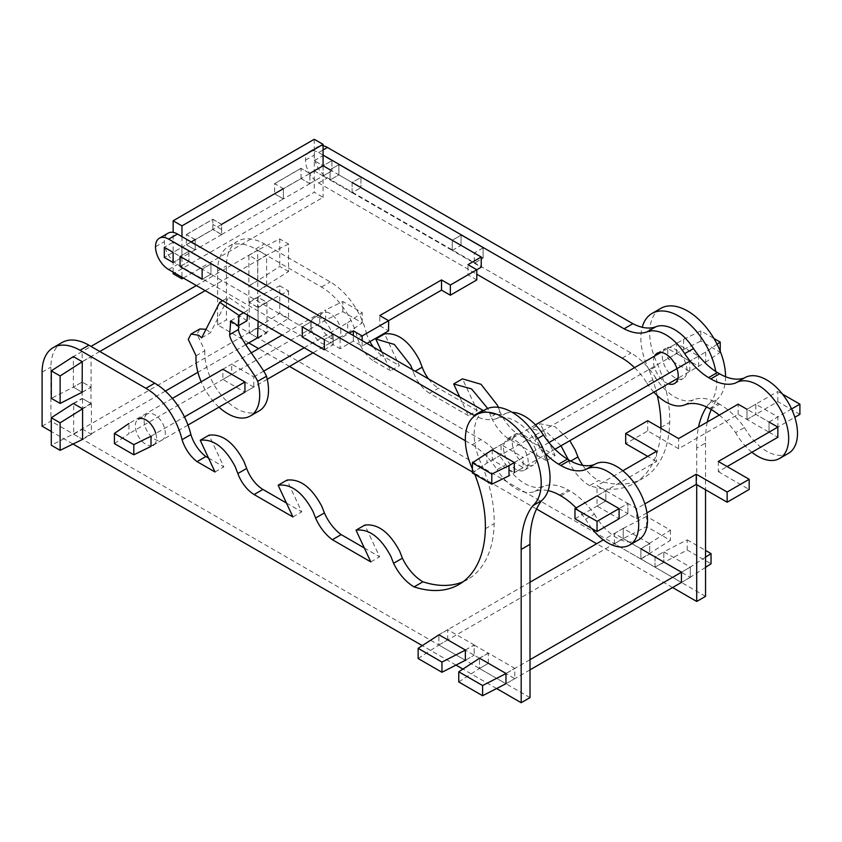 <?xml version="1.0" encoding="UTF-8"?>
<svg xmlns="http://www.w3.org/2000/svg" width="842" height="842" viewBox="0 0 842 842"><rect width="100%" height="100%" fill="white"/><g stroke="black" fill="none" stroke-linecap="round" stroke-linejoin="round"><path stroke-width="0.63" stroke-dasharray="4.21 3.16" d="M304.183 347.767L347.683 322.644L347.693 332.832L313.013 352.851M267.251 379.279L244.938 392.162L253.758 387.067L253.758 376.879L231.708 364.154L231.708 374.343L253.758 387.067M187.976 425.063L151.013 446.407M151.013 436.219L184.451 416.916M253.758 376.879L263.683 371.154M114.407 443.608L128.952 433.683L128.952 423.494L172.378 398.413M347.693 332.832L362.239 322.896L342.831 311.698L325.633 320.097L128.952 433.683M325.633 320.097L325.633 309.919L282.133 335.032M251.274 352.851L222.877 369.249L222.888 379.437L244.938 392.162M342.831 311.698L342.831 301.51L325.633 309.919M362.239 322.896L362.239 312.708L342.831 301.51M347.683 322.644L362.239 312.708M195.207 239.696L195.218 249.885L221.667 234.602L221.656 224.414L195.207 239.696L186.387 234.602L186.387 244.79L212.837 229.519L212.837 219.32L186.387 234.602M221.656 224.414L212.837 219.32M221.667 234.602L212.837 229.519M195.218 249.885L186.387 244.79M283.428 188.734L283.428 198.922L309.877 183.651L309.877 173.463L283.428 188.734L274.608 183.651L274.608 193.839L301.057 178.557L301.057 168.379L274.608 183.651M309.877 173.463L301.057 168.379M309.877 183.651L301.057 178.557M283.428 198.922L274.608 193.839M173.147 272.145L173.147 252.347L173.126 262.546L181.967 257.442L164.306 247.274L173.147 242.17L173.147 232.392M181.967 236.634L181.967 247.253L164.306 257.452L181.946 247.274L188.903 251.284L180.083 256.378L188.903 251.284L188.903 261.473L188.903 251.284L311.056 321.77L302.236 326.864M181.967 257.442L181.967 277.239M183.356 278.039L323.086 197.344L314.266 192.25L173.147 273.745M323.086 175.957L331.927 170.852L323.096 165.758L314.255 170.863L323.086 175.957L323.086 197.344M314.255 139.277L314.255 160.675L323.086 165.769L331.916 160.664L323.096 155.57L323.096 165.758L314.287 160.696L314.266 192.25M331.916 160.664L331.927 170.852L331.927 160.696L323.107 155.602L323.107 165.79L331.927 160.696M314.255 160.675L323.096 155.57M181.967 247.253L173.147 242.17L173.126 252.379L181.946 257.463L181.946 247.274L173.126 242.191L164.306 247.285M222.888 379.437L231.708 374.343M222.877 369.249L231.708 364.154M230.75 320.823L239.57 315.729L238.791 325.517M246.99 320.791L239.57 315.729M243.57 312.782L247.822 310.33L247.443 315.024M222.625 300.699L228.561 297.268L247.822 310.33M201.659 337.831L210.479 332.737L228.561 297.268M196.07 355.798L204.89 350.704L197.06 334.263L199.849 328.969M206.016 329.285L210.479 332.737M218.962 407.17A45.047 26.007 60 0 1 201.196 381.773M259.178 410.875A45.047 26.007 60 0 1 223.34 397.592A45.047 26.007 60 0 1 204.89 350.704M366.944 343.378L362.155 346.136L353.335 341.042L340.073 348.704L340.073 338.516L349.293 333.19M353.335 341.042L353.335 335.526M324.296 349.788L333.116 344.694L340.073 348.704M333.116 344.694L333.116 334.506L340.073 338.516M324.338 349.777L333.158 344.683L333.158 334.495L324.338 339.589L333.116 334.506M302.236 337.053L311.056 331.958L311.056 321.77M311.056 331.958L210.963 274.197L210.953 264.009L202.133 269.103L210.953 264.009L210.963 274.197L202.133 279.291L210.963 274.197L181.946 257.452L195.207 249.8L195.207 239.612L186.387 234.518L186.387 244.706L195.207 249.8M180.083 266.567L188.903 261.473L180.083 266.567M191.166 241.938L181.946 247.274L181.946 257.463L173.126 262.557M186.387 244.706L212.837 229.434L212.826 219.246L186.387 234.518M212.826 219.246L221.656 224.34L221.656 234.529L212.837 229.434M221.656 234.529L283.396 198.87L283.396 188.682L274.576 183.588L274.576 193.776L283.396 198.87M301.015 178.504L301.015 168.316L309.845 173.41L309.845 183.598L301.015 178.504L274.576 193.776M301.015 168.316L274.576 183.588M309.845 183.598L323.107 175.936L323.107 165.748L331.927 170.884L323.107 175.978L323.107 165.79L314.287 170.884L323.107 175.978M323.107 175.936L330.064 179.956L330.064 169.768L330.064 179.977L338.884 174.862L338.884 164.674L330.064 169.768L338.884 164.695L338.884 174.883L360.934 187.587L360.934 177.399L338.884 164.674M352.114 192.713L352.114 182.525L360.934 177.43L360.934 187.619L338.884 174.883L330.064 179.977L352.114 192.713L360.934 187.619L352.114 192.681L352.114 182.493L360.934 177.399M352.114 192.681L452.217 250.442L452.217 240.254L461.037 235.16L461.037 245.348L483.097 258.084L483.097 247.895L461.037 235.16M452.217 250.442L461.037 245.348M483.097 247.895L474.278 252.989L474.278 263.178L483.097 258.084M474.278 263.178L481.235 267.188M476.793 269.756L467.963 274.85L467.963 264.662M476.793 279.933L467.963 274.85M388.604 320.676L379.774 325.77L379.774 315.582M379.774 325.77L388.604 330.864M362.155 346.136L362.155 340.61M279.744 285.806L288.574 290.9L266.525 302.11L257.694 297.015L279.744 285.806L279.744 313.308L257.694 327.57L73.349 434.03L51.299 445.239M288.574 244.012L266.525 255.221L257.705 250.127L279.755 238.917L288.574 244.012L288.574 271.513L257.694 290.869L257.694 307.204L266.525 302.11M257.694 307.204L248.874 302.11L257.694 297.015M257.694 290.869L248.874 285.775L248.874 302.11M266.525 285.775L257.694 280.681L248.874 285.775M288.574 271.513L279.755 266.419L257.694 280.681M279.755 238.917L279.755 266.419M266.525 255.221L205.195 290.637M99.809 351.493L82.179 361.671L73.359 356.587L90.989 346.399M196.365 285.543L257.705 250.127M82.179 392.235L73.349 387.141L51.299 398.34M90.999 387.131L90.999 403.476L82.169 398.382L82.169 382.047L90.999 387.131L82.263 392.183M82.169 382.047L73.349 387.141L82.169 382.047L91.083 387.194L91.083 356.629L82.179 351.493L82.169 382.047M90.999 403.476L82.169 408.57L73.675 403.665L73.675 434.23L82.169 439.124L73.349 434.03M73.349 403.476L82.169 398.382M288.574 290.9L288.564 318.402L258.105 337.526M245.717 344.683L197.902 372.29M165.358 391.088L82.59 438.882M266.514 332.664L257.694 327.57M288.564 318.402L279.744 313.308M302.278 326.864L311.098 321.77L311.098 331.958L333.158 344.683M333.158 334.495L311.098 321.77M302.278 337.053L311.098 331.958M528.208 462.111A17.461 10.083 -120 0 0 520.588 444.534A17.461 10.083 -120 0 0 507.126 439.861A17.461 10.083 -120 0 0 507.126 460.027A17.461 10.083 -120 0 0 524.598 470.11A17.461 10.083 -120 0 0 528.208 462.111M537.028 457.017A17.461 10.083 -120 0 0 529.408 439.44A17.461 10.083 -120 0 0 515.946 434.767A17.461 10.083 -120 0 0 515.946 454.933A17.461 10.083 -120 0 0 533.418 465.016A17.461 10.083 -120 0 0 537.028 457.017M597.02 506.053L605.84 500.958L597.02 495.864L605.84 490.77L597.02 495.864L597.02 506.053L619.081 518.777L627.9 513.683L627.9 503.495L605.84 490.77L605.84 500.958L627.9 513.683L619.081 518.777M646.961 512.862L636.72 518.777L627.9 513.683L627.9 503.495L619.081 508.589L627.9 503.495L636.72 508.589L644.846 503.895M465.352 440.766L472.194 444.713A53.562 30.933 60 0 1 497.012 469.731L505.832 464.637A53.562 30.933 -120 0 0 481.014 439.619L177.473 264.451A18.566 10.714 60 0 1 164.337 241.675A18.566 10.714 60 0 1 168.19 233.118M548.11 490.633A55.109 31.817 60 0 0 534.702 491.475A41.174 23.776 60 0 1 497.012 469.731M559.52 495.107L568.339 490.012A55.109 31.817 -120 0 0 543.532 486.392A41.174 23.776 60 0 1 505.832 464.637M576.128 507.926A61.192 35.332 60 0 1 585.632 519.198L594.452 514.104A61.192 35.332 -120 0 0 569.634 490.749L568.339 490.012M591.863 528.523A43.668 25.218 60 0 1 585.632 519.198M638.478 539.933A43.668 25.218 60 0 1 594.452 514.104M585.622 469.615L594.441 464.521A55.593 32.101 -120 0 1 594.41 464.531M544.911 453.07A55.593 32.101 60 0 1 534.702 440.229L537.67 438.514M483.55 410.622A55.593 32.101 -120 0 0 505.832 413.39L497.012 418.485A41.174 23.776 60 0 1 534.702 440.229M505.832 413.39A41.174 23.776 60 0 1 512.136 412.317M497.012 418.485A55.593 32.101 60 0 1 474.835 415.769M82.59 439.366L91.41 434.272L91.41 403.718L82.495 398.571L82.495 429.136L91.41 434.272M73.675 434.23L82.495 429.136M73.675 403.665L82.495 398.571M82.59 408.812L91.41 403.718M418.148 658.518L438.882 645.025L438.882 634.836L438.882 645.025L447.702 639.931L474.172 655.202L474.172 644.919L447.702 629.637L447.702 639.931M438.882 634.731L447.702 629.637M465.352 650.013L474.172 644.919M465.352 660.296L474.172 655.202L465.352 660.296L438.882 645.025L623.227 538.564L646.603 526.597L670.421 540.343L640.867 558.941L655.023 567.108L687.219 550.037L711.037 563.793M458.764 681.967L479.498 668.464L479.498 658.286L479.498 668.464L488.318 663.37L514.788 678.641L514.788 668.359L488.318 653.076L488.318 663.37L474.162 655.202L474.162 645.014L465.352 650.108M479.498 658.17L488.318 653.076M505.968 673.453L514.788 668.359M474.162 645.014L488.318 653.192L488.318 663.37L479.498 668.464L505.968 683.736L514.788 678.641M153.907 444.734A14.967 8.641 -120 0 0 156.496 438.219A14.967 8.641 -120 0 0 155.791 433.462M147.234 414.053A14.967 8.641 -120 0 0 147.245 431.346A14.967 8.641 -120 0 0 162.211 439.987A14.967 8.641 -120 0 0 165.316 433.125A14.967 8.641 -120 0 0 158.78 418.064A14.967 8.641 -120 0 0 147.234 414.053L138.414 419.148A14.967 8.641 -120 0 0 138.151 435.967A14.967 8.641 -120 0 0 152.834 445.355M514.294 462.458L523.114 457.364L501.064 444.629L501.064 454.817L523.114 467.542L523.114 457.364M492.233 449.828L492.233 459.911L514.294 472.636L523.114 467.542M492.233 459.911L501.064 454.817M492.233 449.723L501.064 444.629M82.179 351.493L73.359 356.587L73.349 387.141L82.169 392.235M82.263 361.723L91.083 356.629M82.263 392.288L91.083 387.194M463.142 581.717A127.973 73.896 -120 0 0 467.71 579.433A127.973 73.896 -120 0 0 494.18 523.65A112.775 65.118 -120 0 0 482.561 466.552A53.646 30.975 60 0 1 485.266 409.633M474.835 474.414A112.775 65.118 60 0 0 473.741 471.646L482.561 466.552M370.806 561.909L379.626 556.815L364.839 525.071M364.323 547.984L379.626 556.815M292.921 516.946L301.741 511.862L286.954 480.119M286.427 503.021L301.741 511.862M215.026 471.994L223.846 466.9L209.058 435.156M208.542 458.059L223.846 466.9M42.1 426.189L50.92 421.095L50.92 367.091A53.688 30.996 60 0 1 62.034 342.536M496.612 688.535L462.911 669.085M455.996 665.085L422.295 645.635M72.78 443.892L51.299 431.493M530.018 697.629L50.92 421.095M473.741 471.646A53.646 30.975 60 0 1 472.394 468.815M574.97 518.788L605.84 500.958L605.84 490.77L597.02 485.676L597.02 495.864L656.56 461.479L656.56 451.291M622.838 470.773L597.02 485.676M656.56 461.479L647.74 456.396M799.9 414.359L777.84 401.634L746.97 419.453L738.15 414.369L678.61 448.744L647.73 430.925L625.68 443.66M647.73 430.925L647.73 420.737M678.61 448.744L678.61 438.566M738.15 414.369L738.15 404.181M746.97 419.453L746.97 409.275L777.84 391.446L777.84 401.634M782.502 394.13L777.84 391.446M791.585 408.97L769.03 422L769.03 432.188L794.816 417.295M769.03 432.188L777.85 437.272M718.31 461.469L718.31 471.657L727.141 466.563M718.31 471.657L749.191 489.476M636.72 518.777L636.72 508.589M687.219 550.037L687.219 539.848L663.843 551.826L663.843 562.014M655.023 567.108L655.023 556.92L663.843 551.826L663.843 562.119L690.314 577.391L690.314 567.108L681.483 572.192L690.314 567.108L690.314 577.286L681.494 582.38M646.603 526.597L646.603 516.409L670.421 530.155L640.867 548.752L640.867 558.941M640.867 548.752L614.407 533.481L614.407 543.764L640.867 559.046L640.867 548.752L649.687 543.658L649.687 553.847M670.421 530.155L670.421 540.343M646.603 516.409L623.227 528.376L623.227 538.564M623.227 528.376L603.304 539.88M529.997 582.211L438.966 634.784M488.318 653.192L479.593 658.223M530.007 659.675L505.968 673.558M530.007 669.853L505.968 683.746M705.533 557.193L690.314 567.098L663.843 551.826L655.023 556.92L655.023 567.213L663.843 562.119M705.533 567.371L690.314 577.286M687.219 539.848L705.533 550.426M486.95 452.88L486.95 463.068L683.62 349.493L683.62 339.305L660.833 352.472M535.449 424.873L492.328 449.775M472.394 473.004L486.95 463.068M717.079 344.262L705.68 352.04L689.819 361.197L698.639 356.103L676.579 343.378L676.579 353.566L698.639 366.291L698.639 356.103M548.942 442.555L514.294 462.563M705.68 352.04L705.68 362.228L677.936 378.247M554.983 449.249L509 475.804M720.236 351.303L720.236 352.293L705.68 362.228M683.62 339.305L700.828 330.906L713.921 338.463M700.828 330.906L700.828 341.094L720.236 352.293M683.62 349.493L700.828 341.094M352.114 182.525L330.064 169.789M360.934 177.43L338.884 164.695M483.14 247.916L474.32 253.01L474.32 263.199L452.259 250.463L452.259 240.286L461.079 235.192L461.079 245.38L483.14 258.105L483.14 247.916L461.079 235.192M474.32 263.199L483.14 258.105M452.259 250.463L461.079 245.38M654.55 356.103A17.461 10.083 -120 0 0 656.213 371.785A17.461 10.083 -120 0 0 668.316 383.805M677.789 378.911A17.461 10.083 -120 0 0 683.388 378.426A17.461 10.083 -120 0 0 687.009 370.427A17.461 10.083 -120 0 0 679.389 352.861A17.461 10.083 -120 0 0 665.927 348.178A17.461 10.083 -120 0 0 663.78 363.786A17.461 10.083 -120 0 0 677.136 378.711M769.062 432.199L769.062 422.021L747.001 409.275L747.001 419.463L769.062 432.199L777.882 427.105L777.882 416.916L755.821 404.181L755.821 414.369L777.882 427.105M747.001 419.463L755.821 414.369M747.001 409.275L755.821 404.181M769.062 422.01L777.882 416.916M314.287 160.696L323.107 155.602M323.086 155.117L318.623 152.549A18.566 10.714 60 0 0 309.351 151.634A18.566 10.714 60 0 0 305.499 160.18A18.566 10.714 60 0 0 318.634 182.967L476.793 274.229M634.531 367.659A53.562 30.933 60 0 1 646.993 383.142L655.813 378.047A53.562 30.933 -120 0 0 630.995 353.04L327.454 177.873A18.566 10.714 60 0 1 314.319 155.086A18.566 10.714 60 0 1 318.171 146.54A18.566 10.714 60 0 1 323.075 145.792M653.876 392.14A41.174 23.776 60 0 1 646.993 383.142M709.501 408.517L718.321 403.423A55.109 31.817 -120 0 0 693.503 399.803A41.174 23.776 60 0 1 655.813 378.047M719.236 415.095A61.192 35.332 60 0 1 735.613 432.62L744.433 427.525A61.192 35.332 -120 0 0 719.615 404.171L718.321 403.423M751.927 452.249A43.668 25.218 60 0 1 735.613 432.62M788.449 453.354A43.668 25.218 60 0 1 744.433 427.525M735.603 383.036L744.423 377.942A55.593 32.101 -120 0 1 744.391 377.953M258.115 321.17L258.115 307.562L249.2 302.415L249.2 332.969L257.599 337.821M258.105 338.116L266.925 333.022L266.935 302.467L258.02 297.321L258.02 327.875L266.925 333.022M249.2 332.969L258.02 327.875M249.2 302.415L258.02 297.321M258.115 307.562L266.935 302.467M614.407 543.764L623.227 538.669L649.687 553.952L649.687 543.658L623.227 528.387L623.227 538.669M614.407 533.481L623.227 528.387M640.867 559.046L649.687 553.952M681.494 582.485L690.314 577.391M655.023 567.213L681.399 582.432M332.011 336.968A14.967 8.641 -120 0 0 325.475 321.907A14.967 8.641 -120 0 0 313.94 317.897A14.967 8.641 -120 0 0 313.94 335.179A14.967 8.641 -120 0 0 328.917 343.82A14.967 8.641 -120 0 0 332.011 336.968M340.831 331.874A14.967 8.641 -120 0 0 334.295 316.813A14.967 8.641 -120 0 0 322.76 312.803A14.967 8.641 -120 0 0 322.76 330.085A14.967 8.641 -120 0 0 337.737 338.726A14.967 8.641 -120 0 0 340.831 331.874M689.819 371.385L689.819 361.197L667.759 348.472L667.759 358.65L689.819 371.385L698.639 366.291M667.759 358.65L676.579 353.566M667.759 348.472L676.579 343.378M248.874 285.891L257.789 291.027L257.789 260.473L248.874 255.326L248.874 285.891L257.694 280.796L266.609 285.933L266.609 255.379L257.705 250.232L257.694 280.796M248.874 255.326L257.705 250.232M257.789 260.473L266.609 255.379M257.789 291.027L266.609 285.933M660.854 428.315A127.973 73.896 60 0 1 634.405 483.266A127.973 73.896 60 0 1 589.621 485.645L598.441 480.55A127.973 73.896 -120 0 0 643.225 478.172A127.973 73.896 -120 0 0 669.706 422.389A112.775 65.118 -120 0 0 658.086 365.291A53.646 30.975 60 0 1 660.781 308.382M657.318 395.624A112.775 65.118 60 0 0 649.266 370.385L658.086 365.291M589.621 485.645A36.395 21.018 60 0 1 569.108 462.026L570.802 461.048M582.769 465.363A36.395 21.018 -120 0 0 598.441 480.55M569.108 462.026L568.276 459.606M560.982 445.786L546.416 431.893L531.544 428.915L540.364 423.821L555.236 426.799L569.802 440.692M531.544 428.915L546.332 460.658L555.152 455.564L540.364 423.821M546.332 460.658L507.884 438.461L516.704 433.367L555.152 455.564M507.884 438.461A33.585 19.398 60 0 1 491.118 416.758L499.938 411.675A33.585 19.398 -120 0 0 516.704 433.367M491.118 416.758L487.686 408.465M498.327 407.328L499.938 411.675M459.679 396.887L468.436 415.695L477.256 410.601L462.479 378.858M468.436 415.695L429.62 393.288L438.44 388.194L477.256 410.601M429.62 393.288A26.776 15.461 60 0 1 413.38 372.269L415.201 371.227M428.567 378.942A26.776 15.461 -120 0 0 438.44 388.194M413.38 372.269L412.485 369.659M381.794 351.945L390.551 370.743L399.371 365.649L384.583 333.906M390.551 370.743L372.564 360.355L381.384 355.261L399.371 365.649M372.564 360.355A27.27 15.745 60 0 1 357.597 338.431L366.417 333.337A27.27 15.745 -120 0 0 369.922 341.652M373.395 347.104A27.27 15.745 -120 0 0 381.384 355.261M248.779 342.915L217.625 324.928L217.625 270.924A53.688 30.996 60 0 1 228.74 246.369A53.688 30.996 60 0 1 255.589 249.032L321.433 287.038A53.678 30.996 60 0 1 357.597 338.431M217.625 324.928L226.445 319.834L226.445 265.83A53.688 30.996 60 0 1 237.56 241.275A53.688 30.996 60 0 1 264.409 243.938L330.253 281.944A53.678 30.996 60 0 1 366.417 333.337M672.579 587.527L596.662 543.711M536.543 509.01L472.394 471.983M289.511 366.428L258.631 348.599M705.533 596.368L226.445 319.834M707.333 421.979A112.775 65.118 -120 0 0 705.522 443.071L696.702 448.165L696.702 484.645M705.522 443.071L705.522 489.739M706.543 406.981A112.775 65.118 60 0 1 708.311 404.476L717.142 399.382A112.775 65.118 -120 0 0 711.248 409.538M696.702 448.165A112.775 65.118 60 0 1 698.513 427.073M649.266 370.385A53.646 30.975 60 0 1 642.193 327.254M715.774 371.511A53.646 30.975 60 0 1 708.311 404.476M725.551 376.711A53.646 30.975 60 0 1 717.142 399.382M221.667 229.519L212.837 224.425M195.207 244.79L186.387 239.696M168.653 269.545L177.473 264.451M472.194 444.713L481.014 439.619M534.702 491.475L543.532 486.392M560.814 495.843L569.634 490.749M155.517 246.769L164.337 241.675M485.36 528.734L494.18 523.65M42.1 372.185L50.92 367.091M318.634 182.967L327.454 177.873M622.175 358.134L630.995 353.04M684.683 404.897L693.503 399.803M710.785 409.265L719.615 404.171M318.623 152.549L323.075 149.971M305.499 160.18L314.319 155.086M660.875 427.483L669.706 422.389M321.433 287.038L330.253 281.944M255.589 249.032L264.409 243.938M217.625 270.924L226.445 265.83M524.598 470.11L533.418 465.016M507.126 439.861L515.946 434.767M153.391 445.081L162.211 439.987M458.89 584.527L467.71 579.433M674.568 383.52L683.388 378.426M657.107 353.272L665.927 348.178M309.351 151.634L318.171 146.54M328.917 343.82L337.737 338.726M313.94 317.897L322.76 312.803M634.405 483.266L643.225 478.172M228.74 246.369L237.56 241.275"/><path stroke-width="1.26" d="M313.013 352.851L267.251 379.279M184.451 416.916L244.938 381.973L244.938 392.162L187.976 425.063M263.683 371.154L304.183 347.767M133.815 454.806L151.013 446.407L151.013 436.219L133.815 444.629L133.815 454.806L114.407 443.608L114.407 433.42L133.815 444.629M128.952 423.494L114.407 433.42M282.133 335.032L251.274 352.851M244.938 381.973L222.877 369.249L172.378 398.413M164.306 257.452L164.306 247.285L164.306 257.473L173.126 262.557L164.306 257.473M181.967 277.239L181.967 278.839L173.147 273.745L173.147 272.145M181.967 278.839L183.356 278.039M181.967 236.634L181.967 225.867L323.075 144.371L323.086 165.769M323.075 144.371L314.255 139.277L173.147 220.772L181.967 225.867M173.147 232.392L173.147 220.772M201.196 381.773A45.047 26.007 60 0 1 196.07 355.798L188.24 339.358L191.029 334.053L198.691 335.263L201.659 337.831L219.741 302.362L239.002 315.424L238.17 325.875L230.75 320.823L229.655 334.59C229.456 342.757 253.863 372.038 257.673 381.31L266.493 376.227A45.047 26.007 60 0 1 259.178 410.875L250.358 415.969A45.047 26.007 60 0 1 218.962 407.17M229.655 334.59L238.475 329.496C238.275 337.663 262.683 366.944 266.493 376.227M238.791 325.517L238.475 329.496M238.17 325.875L246.99 320.791L247.443 315.024M239.002 315.424L243.57 312.782M219.741 302.362L222.625 300.699M191.029 334.053L199.849 328.969L206.016 329.285M257.673 381.31A45.047 26.007 60 0 1 250.358 415.969M353.335 335.526L353.335 330.853L362.155 335.947L388.604 320.676L379.774 315.582L441.524 279.933L450.344 285.017L476.793 269.745L467.963 264.662L481.224 256.999L474.278 252.989M349.293 333.19L353.335 330.853M324.296 339.6L302.236 326.864L302.236 337.053L324.296 349.788L324.317 339.579L302.278 326.864L302.278 337.053L324.338 349.777L324.338 339.589M202.133 279.291L202.133 269.103L180.083 256.378L202.133 269.103L202.133 279.291L180.083 266.567L180.083 256.378L180.083 266.567L202.133 279.291M195.207 239.612L191.166 241.938M283.396 188.682L221.656 224.34M330.064 169.768L323.107 165.748L309.845 173.41M452.217 240.254L352.114 182.493M441.524 279.933L441.524 290.122L450.344 295.205L476.793 279.933L476.793 269.745L481.235 267.188L481.224 256.999M450.344 295.205L450.344 285.017M441.524 290.122L388.604 320.676L388.604 330.864L366.944 343.378M362.155 340.61L362.155 335.947M205.195 290.637L99.809 351.493M82.179 361.671L73.359 356.587L51.299 370.848L60.129 375.942L82.263 361.723L82.169 392.235M90.989 346.399L196.365 285.543M60.129 375.942L60.119 403.434L51.299 398.34L51.299 370.848M60.119 403.434L82.263 392.183M82.169 408.57L73.349 403.476L51.299 417.737L60.119 422.831L82.59 408.812L82.59 439.366L60.119 450.333L51.299 445.239L51.299 417.737M60.119 422.831L60.119 450.333M258.105 337.526L245.717 344.683M197.902 372.29L165.358 391.088M619.081 508.589L597.02 495.864L574.97 508.6L597.031 521.324L619.081 508.589L619.081 518.777L597.031 531.513L597.031 521.324M173.126 262.557L173.126 252.368L164.306 247.285M474.835 415.769A55.593 32.101 60 0 1 474.078 415.38L168.653 239.128A18.566 10.714 60 0 0 159.37 238.212A18.566 10.714 60 0 0 155.517 246.769A18.566 10.714 60 0 0 168.653 269.545L465.352 440.766M548.11 490.633A55.109 31.817 60 0 1 559.52 495.107L560.814 495.843A61.192 35.332 60 0 1 576.128 507.926M537.67 438.514L543.522 435.135A55.593 32.101 -120 0 0 567.413 459.111L558.593 464.205L560.804 465.479A55.593 32.101 60 0 0 585.622 469.615A43.668 25.218 60 0 1 585.979 469.404A43.668 25.218 60 0 1 629.648 494.612A43.668 25.218 60 0 1 629.658 545.027A43.668 25.218 60 0 1 591.863 528.523M594.441 464.521A43.668 25.218 60 0 1 594.799 464.31A43.668 25.218 60 0 1 638.468 489.518A43.668 25.218 60 0 1 638.478 539.933L629.658 545.027M567.413 459.111L569.624 460.385A55.593 32.101 -120 0 0 594.41 464.531M558.593 464.205A55.593 32.101 60 0 1 544.911 453.07M512.136 412.317A41.174 23.776 60 0 1 543.522 435.135M474.078 415.38L482.898 410.286A55.593 32.101 -120 0 0 483.55 410.622M159.37 238.212L168.19 233.118A18.566 10.714 60 0 1 177.473 234.034L482.898 410.286M438.882 634.836L418.148 648.329L441.966 662.086L465.342 650.108L465.352 660.296L465.352 650.013L438.966 634.784M479.498 658.286L458.764 671.779L482.592 685.525L505.968 673.558L505.968 683.746L505.968 673.453L479.593 658.223M155.791 433.462A14.967 8.641 -120 0 0 138.414 419.148M152.834 445.355A14.967 8.641 -120 0 0 153.391 445.081A14.967 8.641 -120 0 0 153.907 444.734M514.294 472.636L514.294 462.458L492.233 449.828M474.835 474.414A112.775 65.118 60 0 1 485.36 528.734A127.973 73.896 60 0 1 458.89 584.527A127.973 73.896 60 0 1 414.096 586.895L422.916 581.801A127.973 73.896 -120 0 0 463.142 581.717M414.096 586.895A36.395 21.018 60 0 1 393.582 563.287L402.402 558.193A36.395 21.018 -120 0 0 422.916 581.801M393.582 563.287L390.909 556.436C380.742 537.407 369.122 528.65 356.019 530.165L364.839 525.071C377.942 523.556 389.572 532.312 399.729 551.342L402.402 558.193M356.019 530.165L370.806 561.909L332.358 539.711L341.178 534.617L364.323 547.984M332.358 539.711A33.585 19.398 60 0 1 315.592 518.019L324.412 512.925A33.585 19.398 -120 0 0 341.178 534.617M315.592 518.019L313.024 511.483C302.857 492.444 291.227 483.687 278.134 485.202L286.954 480.119C300.047 478.593 311.677 487.35 321.844 506.389L324.412 512.925M278.134 485.202L292.921 516.946L254.095 494.538L262.915 489.444L286.427 503.021M254.095 494.538A26.776 15.461 60 0 1 237.854 473.53L246.674 468.436A26.776 15.461 -120 0 0 262.915 489.444M237.854 473.53L235.129 466.521C224.972 447.491 213.342 438.735 200.238 440.25L209.058 435.156C222.162 433.641 233.792 442.397 243.948 461.427L246.674 468.436M200.238 440.25L215.026 471.994L197.049 461.616L205.869 456.522L208.542 458.059M197.049 461.616A27.27 15.745 60 0 1 182.072 439.682L190.892 434.588A27.27 15.745 -120 0 0 205.869 456.522M51.299 431.493L42.1 426.189L42.1 372.185A53.688 30.996 60 0 1 53.214 347.63A53.688 30.996 60 0 1 80.064 350.283L145.908 388.288A53.678 30.996 60 0 1 182.072 439.682M53.214 347.63L62.034 342.536A53.688 30.996 60 0 1 88.884 345.188L154.728 383.194A53.678 30.996 60 0 1 190.892 434.588M521.177 549.416A112.775 65.118 60 0 1 532.797 505.726L541.616 500.632A112.775 65.118 -120 0 0 529.997 544.321L521.177 549.416L521.198 702.723L496.612 688.535M462.911 669.085L455.996 665.085M422.295 645.635L72.78 443.892M521.198 702.723L530.018 697.629L529.997 544.321M472.394 468.815A53.646 30.975 60 0 1 476.446 414.727A53.646 30.975 60 0 1 528.629 443.239A53.646 30.975 60 0 1 532.797 505.726M476.446 414.727L485.266 409.633A53.646 30.975 60 0 1 537.449 438.145A53.646 30.975 60 0 1 541.616 500.632M597.031 531.513L574.97 518.788L574.97 508.6M647.74 456.396L625.68 443.66L625.68 433.472L656.56 451.291L622.838 470.773M746.97 409.275L738.15 404.181L678.61 438.566L647.73 420.737L625.68 433.472M794.816 417.295L799.9 414.359L799.9 404.171L782.502 394.13M791.585 408.97L799.9 404.171M727.141 466.563L777.85 437.272L777.85 427.094L769.03 422M644.846 503.895L696.26 474.204L696.26 484.392L727.141 502.211L749.191 489.476L749.191 479.287L718.31 461.469L777.85 427.094M727.141 502.211L727.141 492.023L749.191 479.287M696.26 474.204L727.141 492.023M696.26 484.392L646.961 512.862M640.867 548.752L681.494 572.202L530.007 659.675M603.304 539.88L529.997 582.211M418.148 648.329L418.148 658.518L441.966 672.274L441.966 662.086M465.352 660.296L441.966 672.274M458.764 671.779L458.764 681.967L482.592 695.713L482.592 685.525M505.968 683.746L482.592 695.713M681.494 582.38L530.007 669.853M705.533 550.426L711.037 553.604L705.533 557.193M711.037 553.604L711.037 563.793L705.533 567.371M660.833 352.472L535.449 424.873M492.328 449.775L472.394 462.816L472.394 473.004L491.802 484.203L491.802 474.025L509 465.615L509 475.804L491.802 484.203M472.394 462.816L491.802 474.025M689.819 361.197L548.942 442.555M514.294 462.563L509 465.615M677.936 378.247L554.983 449.249M713.921 338.463L720.236 342.105L717.079 344.262M720.236 342.105L720.236 351.303M474.32 253.01L452.259 240.286M668.316 383.805A17.461 10.083 -120 0 0 674.568 383.52A17.461 10.083 -120 0 0 678.189 375.521A17.461 10.083 -120 0 0 670.569 357.945A17.461 10.083 -120 0 0 657.107 353.272A17.461 10.083 -120 0 0 654.55 356.103M677.136 378.711A17.461 10.083 -120 0 0 677.789 378.911M476.793 274.229L622.175 358.134A53.562 30.933 60 0 1 634.531 367.659M719.236 415.095A61.192 35.332 60 0 0 710.785 409.265L709.501 408.517A55.109 31.817 60 0 0 684.683 404.897A41.174 23.776 60 0 1 653.876 392.14M708.575 377.626A55.593 32.101 60 0 1 684.683 353.651L693.503 348.556A55.593 32.101 -120 0 0 717.395 372.532L708.575 377.626L710.785 378.9A55.593 32.101 60 0 0 735.603 383.036A43.668 25.218 60 0 1 735.961 382.815A43.668 25.218 60 0 1 779.629 408.023A43.668 25.218 60 0 1 779.629 458.448A43.668 25.218 60 0 1 751.927 452.249M744.423 377.942A43.668 25.218 60 0 1 744.781 377.721A43.668 25.218 60 0 1 788.449 402.929A43.668 25.218 60 0 1 788.449 453.354L779.629 458.448M717.395 372.532L719.605 373.806A55.593 32.101 -120 0 0 744.391 377.953M646.993 331.895A55.593 32.101 60 0 1 624.059 328.801L632.879 323.707A55.593 32.101 -120 0 0 655.813 326.801L646.993 331.895A41.174 23.776 60 0 1 684.683 353.651M655.813 326.801A41.174 23.776 60 0 1 693.503 348.556M323.086 155.117L624.059 328.801M323.075 145.792A18.566 10.714 60 0 1 327.443 147.455L632.879 323.707M257.599 337.821L258.115 321.17M681.399 582.432L681.494 572.202M657.318 395.624A112.775 65.118 60 0 1 660.875 427.483A127.973 73.896 60 0 1 660.854 428.315M570.802 461.048L577.928 456.932A36.395 21.018 -120 0 0 582.769 465.363M568.276 459.606L560.982 445.786M569.802 440.692L575.254 450.091L577.928 456.932M487.686 408.465L471.552 388.909L453.659 383.952L462.479 378.858L481.024 384.289L497.359 405.139L498.327 407.328M453.659 383.952L459.679 396.887M415.201 371.227L422.2 367.175A26.776 15.461 -120 0 0 428.567 378.942M412.485 369.659L410.654 365.27L394.309 344.431L375.764 339L384.583 333.906C397.687 332.38 409.307 341.147 419.474 360.176L422.2 367.175M375.764 339L381.794 351.945M369.922 341.652A27.27 15.745 -120 0 0 373.395 347.104M696.702 484.645L696.713 601.462L672.579 587.527M596.662 543.711L536.543 509.01M472.394 471.983L289.511 366.428M258.631 348.599L248.779 342.915M696.713 601.462L705.533 596.368L705.522 489.739M711.248 409.538A112.775 65.118 -120 0 0 707.333 421.979M698.513 427.073A112.775 65.118 60 0 1 706.543 406.981M642.193 327.254A53.646 30.975 60 0 1 651.961 313.477A53.646 30.975 60 0 1 689.282 323.896A53.646 30.975 60 0 1 715.774 371.511M651.961 313.477L660.781 308.382A53.646 30.975 60 0 1 702.123 322.739A53.646 30.975 60 0 1 725.551 376.711M560.804 465.479L569.624 460.385M168.653 239.128L177.473 234.034M145.908 388.288L154.728 383.194M80.064 350.283L88.884 345.188M710.785 378.9L719.605 373.806M323.075 149.971L327.443 147.455M585.979 469.404L594.799 464.31M735.961 382.815L744.781 377.721"/></g></svg>
